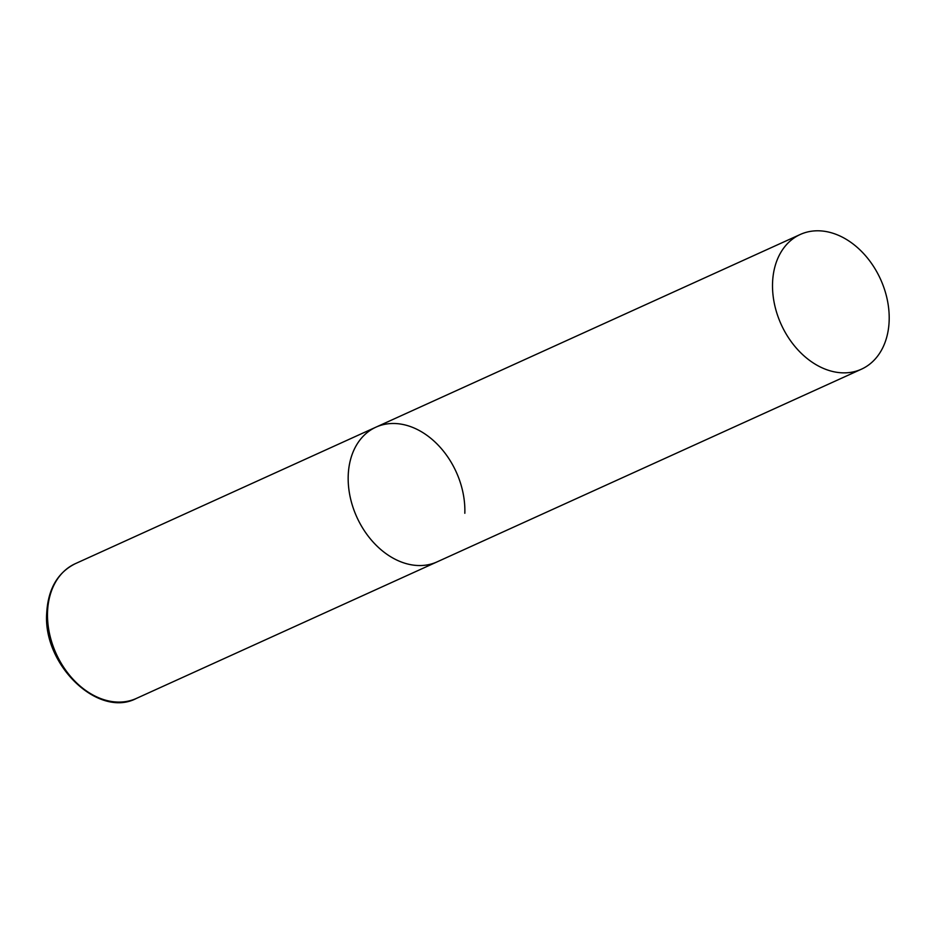 <?xml version="1.0" encoding="UTF-8"?>
<svg xmlns="http://www.w3.org/2000/svg" width="934" height="934" viewBox="0 0 934 934"><rect width="100%" height="100%" fill="white"/><g stroke="black" fill="none" stroke-linecap="round" stroke-linejoin="round"><path stroke-width="1.4" d="M861.44 369.187A73.973 54.581 65.6 0 0 887.3 299.849A73.973 54.581 65.6 0 0 833.128 233.313A73.973 54.581 65.6 0 0 800.275 234.469A73.973 54.581 65.6 0 0 774.414 303.819A73.973 54.581 65.6 0 0 828.586 370.343A73.973 54.581 65.6 0 0 861.44 369.187L136.422 698.41A73.973 54.581 -114.4 0 1 76.39 682.672A73.973 54.581 -114.4 0 1 47.529 612.295A73.973 54.581 -114.4 0 1 75.257 563.704L375.935 427.165A73.973 54.581 65.6 0 0 350.075 496.503A73.973 54.581 65.6 0 0 404.247 563.027A73.973 54.581 65.6 0 0 437.1 561.871A73.973 54.581 -114.4 0 1 377.067 546.133A73.973 54.581 -114.4 0 1 348.207 475.756A73.973 54.581 -114.4 0 1 375.935 427.165A73.973 54.581 -114.4 0 1 435.968 442.914A73.973 54.581 -114.4 0 1 464.828 513.291M75.257 563.704C57.581 572.565 48.066 589.05 46.7 613.159C42.847 665.078 98.49 718.538 136.422 698.41M375.935 427.165L800.275 234.469"/></g></svg>
